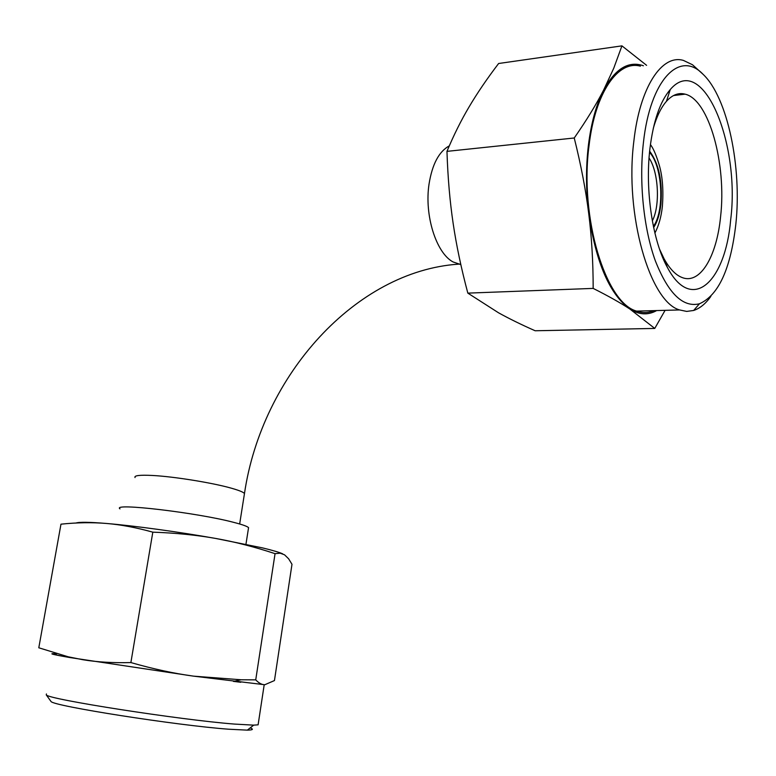 <?xml version="1.0" encoding="UTF-8"?>
<svg xmlns="http://www.w3.org/2000/svg" width="776" height="776" viewBox="0 0 776 776"><rect width="100%" height="100%" fill="white"/><g stroke="black" fill="none" stroke-linecap="round" stroke-linejoin="round"><path stroke-width="1.16" d="M649.531 152.416C662.558 165.831 664.838 211.218 653.382 226.291M649.056 158.013C658.62 172.049 660.327 205.669 652.335 220.869M119.999 508.881C110.9 502.528 197.153 512.626 233.906 522.413C242.374 524.595 247.253 526.332 248.562 527.632L248.378 528.776M46.444 693.948L46.259 694.889C47.947 699.283 179.751 719.847 234.313 724.066L253.684 725.143L258.107 724.823L258.272 723.746M53.563 653.848C51.216 653.974 56.57 655.177 69.617 657.466M233.528 681.386L240.773 682.279M50.605 700.912L51.022 701.494C53.001 706.024 177.103 725.492 228.881 729.227L247.34 730.138C252.879 730.022 253.83 729.275 250.192 727.888M152.814 532.161L130.882 662.568C113.092 663.034 97.068 662.093 82.809 659.716L68.23 656.806L38.8 647.785L60.974 524.169C77.057 522.5 92.237 522.267 106.506 523.47C120.726 524.634 136.159 527.525 152.814 532.161C175.832 532.966 196.813 535.071 215.738 538.457L262.492 547.885C272.327 550.252 279.059 552.231 282.658 553.822M75.951 523.024C79.259 521.918 89.444 522.073 106.506 523.47C134.122 525.759 178.684 531.861 215.738 538.457C234.721 541.813 254.489 546.876 275.053 553.657L280.214 553.201L284.53 554.801L288.623 558.788L291.989 564.278L274.452 680.562L264.791 684.742C261.881 684.752 258.864 683.122 255.731 679.863L241.074 679.776L193.641 676.158L264.791 684.742M275.053 553.657L255.731 679.863M56.464 653.877C47.385 653.169 51.808 654.391 69.762 657.534L193.641 676.158C174.251 673.529 153.338 668.999 130.882 662.568M710.865 296.374C705.636 303.736 699.894 308.431 693.637 310.468L686.692 311.418L679.611 309.944C649.958 301.893 624.418 214.612 633.876 140.999C639.831 87.038 661.938 53.893 683.462 60.431L692.502 64.757L702.988 74.224C727.704 97.388 742.05 167.49 735.823 224.303C730.701 268.797 718.576 295.287 699.448 303.775C682.996 307.82 668.301 293.532 655.371 260.911C643.74 228.939 638.871 182.418 643.391 142.939C650.152 79.501 679.718 49.761 702.988 74.224M653.848 310.642C648.27 313.019 642.528 313.174 636.63 311.108C605.833 303.222 579.323 217.726 589.052 145.529C595.173 92.596 618.045 59.927 640.413 66.164M653.285 128.35C656.729 116.419 661.123 107.418 666.448 101.326C672.356 94.808 678.583 92.412 685.14 94.168C709.148 99.755 726.695 164.502 720.594 216.611C716.733 256.487 700.272 284.55 682.308 277.604C675.77 275.189 669.669 268.874 664.023 258.67L659.542 249.164M649.919 148.691C653.334 121.075 660.114 101.355 670.28 89.521C702.59 51.565 740.488 143.259 730.672 219.773C725.395 282.348 691.794 313.523 667.525 267.671C652.723 241.346 644.914 190.527 649.919 148.691M467.831 293.124L593.165 288.4C608.229 295.966 620.48 302.853 629.918 309.061L654.76 328.432L535.139 330.76C521.181 324.591 508.959 318.587 498.473 312.757L467.831 293.124C461.284 268.603 456.385 245.361 453.145 223.401C449.876 201.479 447.81 177.471 446.966 151.369C453.688 135.237 461.08 120.387 469.131 106.826C477.172 93.207 486.998 78.764 498.619 63.506L621.935 45.862L613.758 68.22L603.641 90.026C596.317 104.333 586.51 120.319 574.24 137.992C581.02 165.104 585.851 190.372 588.751 213.798C585.89 190.372 585.783 167.451 588.431 145.025C591.234 122.753 596.298 104.421 603.641 90.026C615.32 68.666 628.579 60.577 643.42 65.766M654.76 328.432L665.09 310.342M646.602 65.339L621.935 45.862M446.966 151.369L574.24 137.992M656.671 310.565C648.057 315.386 639.143 314.891 629.918 309.061C609.703 294.492 595.978 262.734 588.751 213.798C591.69 237.252 593.165 262.123 593.165 288.4M668.456 91.713L669.164 92.945M244.275 494.748L244.469 493.526C243.383 492.159 239.202 490.432 231.908 488.346C213.235 482.924 174.134 476.571 152.397 475.465C139.699 474.834 133.918 475.533 135.043 477.56M460.828 264.606L453.029 261.929C436.209 253.054 424.21 215.311 429.05 183.999C432.232 164.202 438.993 151.485 449.314 145.849M649.648 151.174C658.882 163.639 662.636 181.38 660.9 204.398C659.736 214.341 657.32 222.033 653.635 227.484M650.433 144.53C653.576 148.74 656.642 156.063 659.639 166.5C662.607 177.471 663.528 190.75 662.394 206.319C661.259 216.776 658.756 225.69 654.895 233.091M248.562 527.632L245.963 544.228M460.701 264.034L458.354 264.16C356.097 271.154 261.949 374.895 244.469 493.526L239.658 523.984M51.022 701.494L46.259 694.889M233.421 681.406L241.074 679.776M69.762 657.534L68.23 656.806M247.34 730.138L253.684 725.143M264.199 684.733L258.107 724.823M636.63 311.108L679.611 309.944M699.448 303.775L693.637 310.468M666.448 101.326L670.28 89.521M673.539 95.545L685.14 94.168M664.023 258.67L667.525 267.671"/></g></svg>
